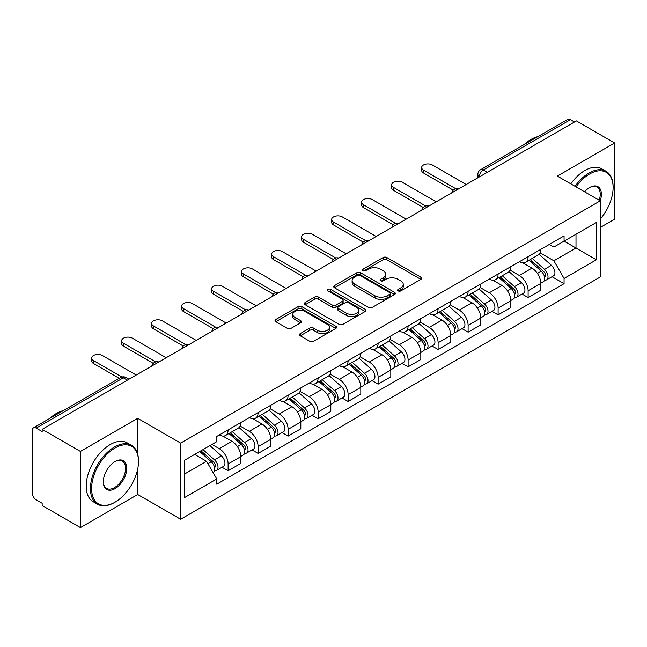 <?xml version="1.0" encoding="UTF-8"?>
<svg xmlns="http://www.w3.org/2000/svg" width="647" height="647" viewBox="0 0 647 647"><rect width="100%" height="100%" fill="white"/><g stroke="black" fill="none" stroke-linecap="round" stroke-linejoin="round"><path stroke-width="0.97" d="M398.172 290.915A1.868 1.076 0 0 0 400.808 290.915L420.865 279.334A2.669 1.545 0 0 0 421.65 278.242A2.669 1.545 0 0 0 420.865 277.159L386.89 257.538A2.669 1.545 0 0 0 383.113 257.538L363.056 269.12A1.868 1.076 0 0 0 362.514 269.88A1.868 1.076 0 0 0 363.056 270.64A1.868 1.076 0 0 0 365.701 270.64L368.297 269.144A8.54 4.933 0 0 1 380.379 269.144L383.21 270.778A8.54 4.933 0 0 1 385.709 274.263A8.54 4.933 0 0 1 383.21 277.757L380.614 279.253A1.868 1.076 0 0 0 380.064 280.014A1.868 1.076 0 0 0 380.614 280.782A1.868 1.076 0 0 0 383.259 280.782L385.855 279.278A8.54 4.933 0 0 1 397.929 279.278L400.76 280.911A8.54 4.933 0 0 1 403.267 284.405A8.54 4.933 0 0 1 400.76 287.891L398.172 289.387A1.868 1.076 0 0 0 397.622 290.147A1.868 1.076 0 0 0 398.172 290.915L398.172 289.387M300.248 333.609A2.669 1.545 0 0 0 299.464 334.693A2.669 1.545 0 0 0 300.248 335.785L309.784 341.292A2.669 1.545 0 0 0 313.56 341.292L335.833 328.433A2.669 1.545 0 0 0 336.61 327.342A2.669 1.545 0 0 0 335.833 326.25L301.85 306.638A2.669 1.545 0 0 0 298.081 306.638L275.808 319.497A2.669 1.545 0 0 0 275.024 320.58A2.669 1.545 0 0 0 275.808 321.672L287.317 328.32A2.669 1.545 0 0 0 291.093 328.32L300.629 322.821A2.669 1.545 0 0 0 301.405 321.729A2.669 1.545 0 0 0 300.629 320.637L294.919 317.337A7.141 4.125 0 0 1 292.824 314.426A7.141 4.125 0 0 1 297.232 310.617A7.141 4.125 0 0 1 305.012 311.514L327.382 324.422A7.141 4.125 0 0 1 329.477 327.342A7.141 4.125 0 0 1 325.069 331.151A7.141 4.125 0 0 1 317.281 330.253L313.56 328.102A2.669 1.545 0 0 0 309.784 328.102L300.248 333.609L300.248 335.785M180.618 443.098L137.73 418.342L80.43 451.428L42.16 429.333L576.38 120.9L614.65 142.995L557.342 176.081L600.23 200.837L180.618 443.098L180.618 519.266L600.23 277.005L600.23 200.837A16.587 9.576 -60 0 0 589.652 187.517L589.652 187.517A16.587 9.576 -60 0 0 584.564 191.795M368.483 307.398A2.669 1.545 0 0 0 372.26 307.398L394.533 294.539A2.669 1.545 0 0 0 395.317 293.447A2.669 1.545 0 0 0 394.533 292.355L360.557 272.743A2.669 1.545 0 0 0 356.78 272.743L334.507 285.602A2.669 1.545 0 0 0 333.731 286.694A2.669 1.545 0 0 0 334.507 287.778L368.483 307.398M328.741 291.32A1.868 1.076 0 0 1 330.641 291.579L330.641 289.363L365.183 309.306A2.669 1.545 0 0 1 365.967 310.39A2.669 1.545 0 0 1 365.183 311.482L342.91 324.341A2.669 1.545 0 0 1 339.133 324.341L305.158 304.729L305.158 302.545A2.669 1.545 0 0 0 304.373 303.637A2.669 1.545 0 0 0 305.158 304.729M305.158 302.545L314.693 297.046A2.669 1.545 0 0 1 318.461 297.046L332.243 304.996A2.669 1.545 0 0 0 336.019 304.996L342.344 301.348A2.669 1.545 0 0 0 343.128 300.257A2.669 1.545 0 0 0 342.344 299.173L327.997 290.883A1.868 1.076 0 0 1 327.447 290.123A1.868 1.076 0 0 1 328.603 289.128A1.868 1.076 0 0 1 330.641 289.363M80.43 451.428L80.43 527.588L42.16 505.493L42.16 503.277L36.2 499.832A5.443 3.138 -120 0 1 32.35 493.176L32.35 430.328A5.443 3.138 -120 0 1 33.474 427.837L120.593 377.549A5.443 3.138 60 0 1 123.31 377.816L36.2 428.112A5.443 3.138 -120 0 0 33.474 427.837M600.23 227.485L614.65 219.163L614.65 142.995M80.43 527.588L137.73 494.502L180.618 519.266M42.16 429.333L42.16 431.549L36.2 428.112M487.345 172.304L483.309 169.975A5.443 3.138 60 0 0 480.584 169.708L567.702 119.412A5.443 3.138 60 0 1 570.419 119.679L483.309 169.975A5.443 3.138 120 0 0 479.459 176.639L479.459 176.857M574.455 122.008L570.419 119.679M528.114 256.689A12.511 7.222 60 0 1 525.518 262.302L538.215 254.975A12.511 7.222 -120 0 0 540.803 249.362M510.103 270.155L519.266 275.452A12.511 7.222 60 0 1 528.114 290.77L540.803 283.443A12.511 7.222 -120 0 0 531.955 268.125L522.873 262.876M540.803 283.443L540.803 290.22L528.114 297.547L522.024 294.029M525.518 262.302A12.511 7.222 60 0 1 519.363 261.736M528.114 290.77L528.114 297.547M498.109 274.005A12.511 7.222 60 0 1 495.521 279.625L508.21 272.29A12.511 7.222 -120 0 0 510.806 266.677M492.027 311.353L498.109 314.863L510.806 307.535L510.806 300.766A12.511 7.222 -120 0 0 501.959 285.44L492.877 280.2M495.521 279.625A12.511 7.222 60 0 1 489.367 279.059M480.098 287.478L489.269 292.767A12.511 7.222 60 0 1 498.109 308.093L498.109 314.863M468.113 291.328A12.511 7.222 60 0 1 465.525 296.941L478.214 289.613A12.511 7.222 -120 0 0 480.802 284.001M462.031 328.668L468.113 332.186L480.802 324.859L480.802 318.081A12.511 7.222 -120 0 0 471.962 302.764L462.872 297.515M465.525 296.941A12.511 7.222 60 0 1 459.362 296.375M450.102 304.794L459.265 310.091A12.511 7.222 60 0 1 468.113 325.409L468.113 332.186M438.116 308.643A12.511 7.222 60 0 1 435.52 314.264L448.217 306.937A12.511 7.222 -120 0 0 450.805 301.316M432.026 345.991L438.116 349.501L450.805 342.174L450.805 335.405A12.511 7.222 -120 0 0 441.958 320.079L432.875 314.838M435.52 314.264A12.511 7.222 60 0 1 429.365 313.698M420.097 322.117L429.268 327.406A12.511 7.222 60 0 1 438.116 342.732L438.116 349.501M408.111 325.967A12.511 7.222 60 0 1 405.523 331.579L418.213 324.252A12.511 7.222 -120 0 0 420.809 318.639M402.03 363.315L408.111 366.825L420.809 359.497L420.809 352.72A12.511 7.222 -120 0 0 411.961 337.402L402.879 332.154M405.523 331.579A12.511 7.222 60 0 1 399.361 331.021M390.101 339.44L399.272 344.73A12.511 7.222 60 0 1 408.111 360.055L408.111 366.825M378.115 343.29A12.511 7.222 60 0 1 375.527 348.903L388.216 341.576A12.511 7.222 -120 0 0 390.804 335.955M372.033 380.63L378.115 384.148L390.804 376.813L390.804 370.044A12.511 7.222 -120 0 0 381.965 354.726L372.874 349.477M375.527 348.903A12.511 7.222 60 0 1 369.364 348.337M360.104 356.756L369.267 362.053A12.511 7.222 60 0 1 378.115 377.371L378.115 384.148M348.118 360.605A12.511 7.222 60 0 1 345.522 366.218L358.22 358.891A12.511 7.222 -120 0 0 360.808 353.278M342.028 397.954L348.118 401.463L360.808 394.136L360.808 387.367A12.511 7.222 -120 0 0 351.96 372.041L342.878 366.8M345.522 366.218A12.511 7.222 60 0 1 339.368 365.66M330.099 374.079L339.271 379.368A12.511 7.222 60 0 1 348.118 394.694L348.118 401.463M318.114 377.929A12.511 7.222 60 0 1 315.526 383.542L328.215 376.214A12.511 7.222 -120 0 0 330.811 370.602M312.032 415.269L318.114 418.787L330.811 411.46L330.811 404.682A12.511 7.222 -120 0 0 321.963 389.365L312.873 384.116M315.526 383.542A12.511 7.222 60 0 1 309.363 382.975M300.103 391.395L309.266 396.692A12.511 7.222 60 0 1 318.114 412.01L318.114 418.787M288.117 395.244A12.511 7.222 60 0 1 285.521 400.865L298.218 393.538A12.511 7.222 -120 0 0 300.806 387.917M282.027 432.592L288.117 436.102L300.806 428.775L300.806 422.006A12.511 7.222 -120 0 0 291.959 406.68L282.876 401.439M285.521 400.865A12.511 7.222 60 0 1 279.367 400.299M270.106 408.718L279.269 414.007A12.511 7.222 60 0 1 288.117 429.333L288.117 436.102M258.113 412.568A12.511 7.222 60 0 1 255.525 418.18L268.214 410.853A12.511 7.222 -120 0 0 270.81 405.24M252.031 449.908L258.113 453.426L270.81 446.098L270.81 439.321A12.511 7.222 -120 0 0 261.962 424.003L252.88 418.755M255.525 418.18A12.511 7.222 60 0 1 249.37 417.614M240.102 426.041L249.273 431.331A12.511 7.222 60 0 1 258.113 446.648L258.113 453.426M228.116 429.883A12.511 7.222 60 0 1 225.528 435.504L238.217 428.177A12.511 7.222 -120 0 0 240.805 422.556M222.034 467.231L228.116 470.741L240.805 463.414L240.805 456.645A12.511 7.222 -120 0 0 231.966 441.319L222.875 436.078M225.528 435.504A12.511 7.222 60 0 1 219.365 434.938M211.965 444.432L219.268 448.654A12.511 7.222 60 0 1 228.116 463.972L228.116 470.741M549.36 244.42L553.881 247.025L596.38 222.487L576 234.254L576 248.027L553.881 260.798L540.099 252.84M184.46 474.073L206.579 461.311L216.769 478.958L184.46 497.616L184.46 460.308L216.769 441.658L216.769 436.434L564.071 235.92L564.071 241.145L596.38 259.795L564.071 278.445L553.881 260.798M596.38 222.487L596.38 259.795M216.769 478.958L216.769 484.182L564.071 283.669L564.071 278.445M137.73 418.342L137.73 454.34M137.73 468.857L137.73 494.502M206.579 461.311L194.658 454.42M552.028 276.714L564.071 283.669M398.916 291.174L400.76 290.107A8.54 4.933 0 0 0 403.267 286.621L403.267 284.405M385.709 274.263L385.709 276.487A8.54 4.933 0 0 1 383.21 279.973L381.358 281.041M420.833 279.358L386.89 259.762A2.669 1.545 0 0 0 383.113 259.762L363.808 270.907M394.5 294.555L360.557 274.959A2.669 1.545 0 0 0 356.78 274.959L334.548 287.802M389.817 294.207A1.868 1.076 0 0 0 390.359 293.447A1.868 1.076 0 0 0 389.817 292.687L359.991 275.468A1.868 1.076 0 0 0 357.346 275.468L354.613 277.045A8.54 4.933 0 0 0 352.114 280.531A8.54 4.933 0 0 0 354.613 284.017L375.001 295.792A8.54 4.933 0 0 0 387.076 295.792L389.817 294.207L389.817 296.431A1.868 1.076 0 0 0 390.359 295.671L390.359 293.447M352.114 280.531L352.114 282.755A8.54 4.933 0 0 0 354.613 286.241L354.613 284.017M389.817 296.431L387.076 298.008A8.54 4.933 0 0 1 375.001 298.008L354.613 286.241M305.19 304.745L314.693 299.262L314.693 297.046M343.128 300.257L343.128 302.481A2.669 1.545 0 0 1 342.344 303.572L336.019 307.22A2.669 1.545 0 0 1 332.243 307.22L318.461 299.262A2.669 1.545 0 0 0 314.693 299.262M330.641 291.579L365.151 311.506M346.541 313.253A7.141 4.125 0 0 0 354.321 314.151A7.141 4.125 0 0 0 358.729 310.342A7.141 4.125 0 0 0 356.643 307.422L348.757 302.877A2.669 1.545 0 0 0 344.988 302.877L338.664 306.524A2.669 1.545 0 0 0 337.88 307.616A2.669 1.545 0 0 0 338.664 308.708L346.541 313.253L346.541 315.477A7.141 4.125 0 0 0 354.321 316.367A7.141 4.125 0 0 0 358.729 312.558L358.729 310.342M337.88 307.616L337.88 309.832A2.669 1.545 0 0 0 338.664 310.924L338.664 308.708M346.541 315.477L338.664 310.924M329.477 327.342L329.477 329.558A7.141 4.125 0 0 1 325.069 333.367A7.141 4.125 0 0 1 317.281 332.477L313.56 330.326A2.669 1.545 0 0 0 309.784 330.326L300.281 335.809M292.824 314.426L292.824 316.65A7.141 4.125 0 0 0 294.919 319.561L294.919 317.337M300.588 322.837L294.919 319.561M335.793 328.45L301.85 308.854A2.669 1.545 0 0 0 298.081 308.854L275.84 321.696L275.808 319.497M528.979 260.304L541.207 271.214A6.802 3.922 60 0 1 543.343 281.728L540.803 283.192M529.303 260.595L535.061 263.919M530.216 259.593L543.82 271.732A3.267 1.884 60 0 1 544.839 276.779A3.267 1.884 60 0 1 544.539 276.892M532.246 258.42L544.475 269.322A6.802 3.922 60 0 1 546.61 279.836A6.802 3.922 60 0 1 544.556 280.054M539.064 254.328L551.398 265.327A6.802 3.922 60 0 1 553.533 275.84L546.61 279.836M453.264 190.153L423.502 172.975A6.252 3.615 180 0 1 421.666 170.42L421.666 167.533A6.252 3.615 -0 0 0 423.502 170.088L455.747 188.706M466.188 184.516L432.342 164.977A6.252 3.615 -0 0 0 425.532 164.192A6.252 3.615 -0 0 0 421.666 167.533M498.983 277.628L511.203 288.53A6.802 3.922 60 0 1 513.338 299.043L510.806 300.507M499.306 277.911L505.056 281.235M500.212 276.916L513.815 289.047A3.267 1.884 60 0 1 514.842 294.094A3.267 1.884 60 0 1 514.543 294.215M502.25 275.735L514.478 286.645A6.802 3.922 60 0 1 516.605 297.159A6.802 3.922 60 0 1 514.559 297.377M509.068 271.643L521.401 282.65A6.802 3.922 60 0 1 523.528 293.164L516.605 297.159M468.978 294.943L481.206 305.853A6.802 3.922 60 0 1 483.341 316.367L480.802 317.831M469.301 295.234L475.06 298.558M470.215 294.231L483.819 306.371A3.267 1.884 60 0 1 484.838 311.417A3.267 1.884 60 0 1 484.546 311.539M472.253 293.059L484.474 303.969A6.802 3.922 60 0 1 486.609 314.482A6.802 3.922 60 0 1 484.554 314.701M479.063 288.966L491.397 299.965A6.802 3.922 60 0 1 493.532 310.479L486.609 314.482M423.259 207.477L393.497 190.291A6.252 3.615 180 0 1 391.67 187.735L391.67 184.848A6.252 3.615 -0 0 0 393.497 187.404L425.742 206.021M436.191 201.84L402.345 182.3A6.252 3.615 -0 0 0 395.527 181.516A6.252 3.615 -0 0 0 391.67 184.848M393.263 224.792L363.501 207.614A6.252 3.615 180 0 1 361.665 205.059L361.665 202.171A6.252 3.615 -0 0 0 363.501 204.727L395.746 223.344M406.195 219.155L372.348 199.616A6.252 3.615 -0 0 0 365.531 198.831A6.252 3.615 -0 0 0 361.665 202.171M600.23 219.139A33.183 19.159 120 0 0 613.113 187.517A33.183 19.159 120 0 0 589.652 173.97A33.183 19.159 120 0 0 576.032 186.87M575.037 186.296A33.992 19.628 -60 0 1 589.077 172.975A33.992 19.628 -60 0 1 606.069 171.285A33.992 19.628 -60 0 1 613.113 186.854L613.113 187.517M599.211 200.255A15.771 9.107 120 0 0 596.963 187.072A15.771 9.107 120 0 0 589.36 187.687M524.127 144.564A33.992 19.628 -60 0 1 531.001 139.445A33.992 19.628 -60 0 1 537.867 136.63M570.808 183.853A33.992 19.628 -60 0 1 584.839 170.525A33.992 19.628 -60 0 1 601.839 168.843L606.069 171.285M115.045 447.983A33.183 19.159 120 0 0 91.583 488.622A33.183 19.159 120 0 0 115.045 502.169L114.462 502.501A33.992 19.628 -60 0 1 97.471 504.183A33.992 19.628 -60 0 1 92.254 476.944A33.992 19.628 -60 0 1 114.462 446.988A33.992 19.628 -60 0 1 131.462 445.298A33.992 19.628 -60 0 1 138.498 460.866L138.498 461.529A33.183 19.159 120 0 0 115.045 447.983M115.045 461.529L115.045 461.529A16.587 9.576 -60 0 1 126.772 468.299A16.587 9.576 -60 0 1 115.045 488.622A16.587 9.576 -60 0 1 103.31 481.845A16.587 9.576 -60 0 1 115.045 461.529L115.045 461.529M103.318 481.505A15.771 9.107 120 0 0 106.577 488.404A15.771 9.107 120 0 0 114.462 487.62A15.771 9.107 120 0 0 124.766 473.717A15.771 9.107 120 0 0 122.348 461.085A15.771 9.107 120 0 0 114.745 461.699M49.52 418.577A33.992 19.628 -60 0 1 56.386 413.457A33.992 19.628 -60 0 1 63.26 410.643M97.471 504.183L93.233 501.74A33.992 19.628 -60 0 1 88.024 474.502A33.992 19.628 -60 0 1 110.233 444.546A33.992 19.628 -60 0 1 127.233 442.855L131.462 445.298M114.462 502.501L115.045 502.169A33.183 19.159 120 0 0 138.498 461.529M438.981 312.266L451.21 323.177A6.802 3.922 60 0 1 453.337 333.69L450.805 335.154M439.305 312.558L445.063 315.873M440.211 311.555L453.814 323.694A3.267 1.884 60 0 1 454.841 328.741A3.267 1.884 60 0 1 454.542 328.854M442.249 310.374L454.477 321.284A6.802 3.922 60 0 1 456.612 331.798A6.802 3.922 60 0 1 454.558 332.016M449.067 306.282L461.4 317.289A6.802 3.922 60 0 1 463.535 327.803L456.612 331.798M408.985 329.582L421.205 340.492A6.802 3.922 60 0 1 423.34 351.006L420.801 352.469M409.308 329.873L415.059 333.197M410.214 328.87L423.817 341.009A3.267 1.884 60 0 1 424.844 346.056A3.267 1.884 60 0 1 424.545 346.177M412.252 327.697L424.472 338.607A6.802 3.922 60 0 1 426.608 349.121A6.802 3.922 60 0 1 424.553 349.34M419.07 323.605L431.395 334.612A6.802 3.922 60 0 1 433.53 345.126L426.608 349.121M378.98 346.905L391.209 357.815A6.802 3.922 60 0 1 393.344 368.329L390.804 369.793M379.304 347.196L385.062 350.512M380.218 346.194L393.821 358.333A3.267 1.884 60 0 1 394.84 363.379A3.267 1.884 60 0 1 394.549 363.493M382.248 345.021L394.476 355.923A6.802 3.922 60 0 1 396.611 366.437A6.802 3.922 60 0 1 394.557 366.655M389.065 340.929L401.399 351.928A6.802 3.922 60 0 1 403.534 362.441L396.611 366.437M363.266 242.115L333.496 224.93A6.252 3.615 180 0 1 331.668 222.382L331.668 219.495A6.252 3.615 -0 0 0 333.496 222.042L365.749 240.66M376.19 236.478L342.344 216.939A6.252 3.615 -0 0 0 335.526 216.155A6.252 3.615 -0 0 0 331.668 219.495M333.262 259.439L303.5 242.253A6.252 3.615 180 0 1 301.672 239.697L301.672 236.81A6.252 3.615 -0 0 0 303.5 239.366L335.744 257.983M346.194 253.802L312.347 234.254A6.252 3.615 -0 0 0 305.53 233.478A6.252 3.615 -0 0 0 301.672 236.81M303.265 276.754L273.503 259.568A6.252 3.615 180 0 1 271.667 257.021L271.667 254.134A6.252 3.615 -0 0 0 273.503 256.689L305.748 275.298M316.189 271.117L282.343 251.578A6.252 3.615 -0 0 0 275.533 250.793A6.252 3.615 -0 0 0 271.667 254.134M348.984 364.229L361.204 375.131A6.802 3.922 60 0 1 363.339 385.644L360.808 387.108M349.307 364.512L355.057 367.836M350.213 363.517L363.816 375.648A3.267 1.884 60 0 1 364.843 380.695A3.267 1.884 60 0 1 364.544 380.816M352.251 362.336L364.479 373.246A6.802 3.922 60 0 1 366.614 383.76A6.802 3.922 60 0 1 364.56 383.978M359.069 358.244L371.402 369.251A6.802 3.922 60 0 1 373.537 379.765L366.614 383.76M273.26 294.078L243.498 276.892A6.252 3.615 180 0 1 241.671 274.336L241.671 271.449A6.252 3.615 -0 0 0 243.498 274.005L275.743 292.622M286.192 288.441L252.346 268.901A6.252 3.615 -0 0 0 245.528 268.117A6.252 3.615 -0 0 0 241.671 271.449M318.979 381.544L331.207 392.454A6.802 3.922 60 0 1 333.342 402.968L330.803 404.432M319.311 381.835L325.061 385.159M320.216 380.832L333.82 392.972A3.267 1.884 60 0 1 334.847 398.018A3.267 1.884 60 0 1 334.548 398.14M322.255 379.66L334.475 390.57A6.802 3.922 60 0 1 336.61 401.083A6.802 3.922 60 0 1 334.556 401.302M329.072 375.567L341.398 386.566A6.802 3.922 60 0 1 343.533 397.08L336.61 401.083M243.264 311.393L213.502 294.215A6.252 3.615 180 0 1 211.666 291.66L211.666 288.772A6.252 3.615 -0 0 0 213.502 291.328L245.747 309.945M256.196 305.756L222.35 286.217A6.252 3.615 -0 0 0 215.532 285.432A6.252 3.615 -0 0 0 211.666 288.772M288.983 398.867L301.211 409.777A6.802 3.922 60 0 1 303.346 420.283L300.806 421.755M289.306 399.15L295.064 402.474M290.22 398.156L303.823 410.295A3.267 1.884 60 0 1 304.842 415.342A3.267 1.884 60 0 1 304.543 415.455M292.25 396.975L304.478 407.885A6.802 3.922 60 0 1 306.613 418.399A6.802 3.922 60 0 1 304.559 418.617M299.068 392.883L311.401 403.89A6.802 3.922 60 0 1 313.536 414.403L306.613 418.399M213.267 328.716L183.505 311.53A6.252 3.615 180 0 1 181.67 308.983L181.67 306.096A6.252 3.615 -0 0 0 183.505 308.643L215.75 327.261M226.191 323.079L192.345 303.54A6.252 3.615 -0 0 0 185.527 302.756A6.252 3.615 -0 0 0 181.67 306.096M258.986 416.183L271.206 427.093A6.802 3.922 60 0 1 273.341 437.607L270.802 439.07M259.31 416.474L265.06 419.798M260.215 415.471L273.818 427.61A3.267 1.884 60 0 1 274.846 432.657A3.267 1.884 60 0 1 274.546 432.778M262.253 414.298L274.474 425.208A6.802 3.922 60 0 1 276.609 435.722A6.802 3.922 60 0 1 274.554 435.941M269.071 410.206L281.396 421.213A6.802 3.922 60 0 1 283.532 431.719L276.609 435.722M183.263 346.032L153.501 328.854A6.252 3.615 180 0 1 151.673 326.298L151.673 323.411A6.252 3.615 -0 0 0 153.501 325.967L185.746 344.584M196.195 340.403L162.348 320.855A6.252 3.615 -0 0 0 155.531 320.079A6.252 3.615 -0 0 0 151.673 323.411M228.981 433.506L241.21 444.416A6.802 3.922 60 0 1 243.345 454.93L240.805 456.394M229.305 433.797L235.063 437.113M230.219 432.794L243.822 444.934A3.267 1.884 60 0 1 244.841 449.98A3.267 1.884 60 0 1 244.55 450.094M232.257 431.622L244.477 442.524A6.802 3.922 60 0 1 246.612 453.037A6.802 3.922 60 0 1 244.558 453.256M239.067 427.53L251.4 438.529A6.802 3.922 60 0 1 253.535 449.042L246.612 453.037M153.266 363.355L123.504 346.169A6.252 3.615 180 0 1 121.668 343.622L121.668 340.734A6.252 3.615 -0 0 0 123.504 343.282L155.749 361.899M166.198 357.718L132.352 338.179A6.252 3.615 -0 0 0 125.534 337.394A6.252 3.615 -0 0 0 121.668 340.734M199.729 451.493L211.205 461.732A6.802 3.922 60 0 1 213.34 472.245L213.009 472.439M199.85 451.428L205.059 454.437M200.966 450.781L213.817 462.249A3.267 1.884 60 0 1 214.844 467.296A3.267 1.884 60 0 1 214.545 467.417M203.004 449.608L214.48 459.847A6.802 3.922 60 0 1 216.616 470.361A6.802 3.922 60 0 1 214.561 470.579M209.927 445.605L221.403 455.852A6.802 3.922 60 0 1 223.538 466.366L216.616 470.361M119.218 378.341L93.5 363.493A6.252 3.615 180 0 1 91.672 360.937L91.672 358.05A6.252 3.615 -0 0 0 93.5 360.605L121.903 376.999M136.194 375.042L102.347 355.502A6.252 3.615 -0 0 0 95.53 354.718A6.252 3.615 -0 0 0 91.672 358.05M479.653 176.744L479.459 176.639A5.443 3.138 0 0 1 477.866 174.415L477.866 177.779M258.113 446.648L270.81 439.321M288.117 429.333L300.806 422.006M318.114 412.01L330.811 404.682M348.118 394.694L360.808 387.367M378.115 377.371L390.804 370.044M408.111 360.055L420.809 352.72M438.116 342.732L450.805 335.405M468.113 325.409L480.802 318.081M498.109 308.093L510.806 300.766M228.116 463.972L240.805 456.645M219.268 448.654L231.966 441.319M249.273 431.331L261.962 424.003M279.269 414.007L291.959 406.68M309.266 396.692L321.963 389.365M339.271 379.368L351.96 372.041M369.267 362.053L381.965 354.726M399.272 344.73L411.961 337.402M429.268 327.406L441.958 320.079M459.265 310.091L471.962 302.764M489.269 292.767L501.959 285.44M519.266 275.452L531.955 268.125M458.351 189.045A5.443 3.138 120 0 0 455.949 190.428M428.354 206.361A5.443 3.138 120 0 0 425.952 207.752M398.35 223.684A5.443 3.138 120 0 0 395.956 225.067M368.353 240.999A5.443 3.138 120 0 0 365.951 242.39M338.357 258.323A5.443 3.138 120 0 0 335.955 259.714M308.352 275.646A5.443 3.138 120 0 0 305.95 277.029M278.356 292.962A5.443 3.138 120 0 0 275.954 294.353M248.359 310.285A5.443 3.138 120 0 0 245.957 311.668M218.354 327.6A5.443 3.138 120 0 0 215.952 328.991M188.358 344.924A5.443 3.138 120 0 0 185.956 346.307M158.353 362.247A5.443 3.138 120 0 0 155.951 363.63M127.346 380.145L123.31 377.816A5.443 3.138 120 0 1 126.028 377.549A5.443 5.443 0 0 0 120.593 377.549M400.76 290.107L400.76 287.891M380.614 280.782L380.614 279.253M383.21 279.973L383.21 277.757M363.056 270.64L363.056 269.12M383.113 259.762L383.113 257.538M386.89 259.762L386.89 257.538M420.865 279.334L420.865 277.159M334.507 287.778L334.507 285.602M356.78 274.959L356.78 272.743M360.557 274.959L360.557 272.743M394.533 294.539L394.533 292.355M375.001 298.008L375.001 295.792M387.076 298.008L387.076 295.792M318.461 299.262L318.461 297.046M332.243 307.22L332.243 304.996M336.019 307.22L336.019 304.996M342.344 303.572L342.344 301.348M365.183 311.482L365.183 309.306M309.784 330.326L309.784 328.102M313.56 330.326L313.56 328.102M317.281 332.477L317.281 330.253M300.629 322.821L300.629 320.637M298.081 308.854L298.081 306.638M301.85 308.854L301.85 306.638M335.833 328.433L335.833 326.25M541.207 271.214L537.39 273.414M545.518 275.282L544.289 275.994M551.398 265.327L544.475 269.322M423.502 170.088L423.502 172.975M511.203 288.53L507.394 290.738M515.513 292.606L514.292 293.309M521.401 282.65L514.478 286.645M481.206 305.853L477.397 308.053M485.517 309.921L484.296 310.633M491.397 299.965L484.474 303.969M393.497 187.404L393.497 190.291M363.501 204.727L363.501 207.614M451.21 323.177L447.392 325.376M455.52 327.245L454.291 327.948M461.4 317.289L454.477 321.284M421.205 340.492L417.396 342.692M425.516 344.56L424.295 345.272M431.395 334.612L424.472 338.607M391.209 357.815L387.391 360.015M395.519 361.883L394.29 362.595M401.399 351.928L394.476 355.923M333.496 222.042L333.496 224.93M303.5 239.366L303.5 242.253M273.503 256.689L273.503 259.568M361.204 375.131L357.395 377.33M365.523 379.207L364.293 379.91M371.402 369.251L364.479 373.246M243.498 274.005L243.498 276.892M331.207 392.454L327.398 394.654M335.518 396.522L334.297 397.234M341.398 386.566L334.475 390.57M213.502 291.328L213.502 294.215M301.211 409.777L297.394 411.977M305.521 413.845L304.292 414.549M311.401 403.89L304.478 407.885M183.505 308.643L183.505 311.53M271.206 427.093L267.397 429.293M275.517 431.161L274.296 431.873M281.396 421.213L274.474 425.208M153.501 325.967L153.501 328.854M241.21 444.416L237.4 446.616M245.52 448.484L244.291 449.188M251.4 438.529L244.477 442.524M123.504 343.282L123.504 346.169M211.205 461.732L207.922 463.632M215.524 465.808L214.294 466.511M221.403 455.852L214.48 459.847M93.5 360.605L93.5 363.493M458.812 188.778A5.443 5.443 0 0 0 451.832 192.806M428.815 206.094A5.443 5.443 0 0 0 421.836 210.129M398.819 223.417A5.443 5.443 0 0 0 391.839 227.445M368.814 240.741A5.443 5.443 0 0 0 361.835 244.768M338.818 258.056A5.443 5.443 0 0 0 331.838 262.084M308.813 275.379A5.443 5.443 0 0 0 301.842 279.407M278.817 292.695A5.443 5.443 0 0 0 271.837 296.73M248.82 310.018A5.443 5.443 0 0 0 241.841 314.046M218.815 327.333A5.443 5.443 0 0 0 211.836 331.369M188.819 344.657A5.443 5.443 0 0 0 181.839 348.684M158.822 361.98A5.443 5.443 0 0 0 151.843 366.008M128.939 379.223L126.028 377.549M480.584 169.708A5.443 5.443 0 0 0 477.866 174.415"/></g></svg>
